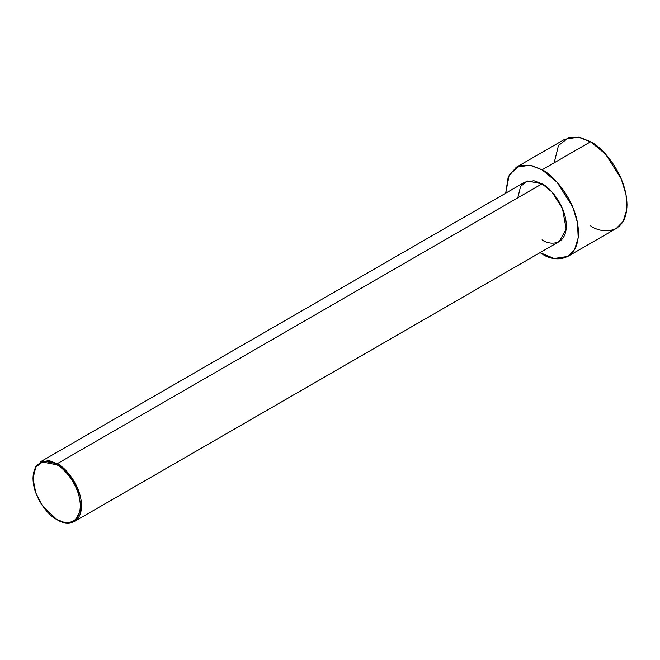 <?xml version="1.0" encoding="UTF-8"?>
<svg xmlns="http://www.w3.org/2000/svg" width="660" height="660" viewBox="0 0 660 660"><rect width="100%" height="100%" fill="white"/><g stroke="black" fill="none" stroke-linecap="round" stroke-linejoin="round"><path stroke-width="0.99" d="M56.661 464.755C63.583 467.651 80 485.331 80.322 505.741C80 525.781 63.583 524.494 56.661 519.404L57.271 519.75C64.366 524.981 81.205 526.292 81.543 505.741C81.205 484.811 64.366 466.678 57.271 463.708L56.661 464.755C49.739 459.665 33.322 458.378 33 478.417C33.322 498.828 49.739 516.508 56.661 519.404C63.583 524.494 80 525.781 80.322 505.741C80 485.331 63.583 467.651 56.661 464.755L57.271 463.708L67.237 471.925L77.707 488.408L81.361 509.025L74.431 521.458L65.356 522.819L56.661 519.404L42.463 505.741L35.78 492.88L33 478.417L35.78 467.164L42.463 462.025L56.661 464.755M74.431 521.458L559.218 241.568L566.148 229.136L562.493 208.519L552.024 192.043L542.058 183.818L57.271 463.708L542.058 183.818C549.153 186.788 565.991 204.922 566.33 225.852C565.991 246.403 549.153 245.091 542.058 239.869M542.058 169.801L556.999 182.135L572.707 206.861L577.492 222.667L578.193 237.79L574.571 249.513L567.798 256.426L554.194 258.481L540.029 252.64L542.058 253.877C552.709 261.715 577.962 263.686 578.457 232.856C577.962 201.457 552.709 174.265 542.058 169.801L590.593 141.776L542.058 169.801L531.547 165.528L519.568 165.8L509.281 174.619L505.709 193.19L508.274 176.674L516.318 167.252L529.922 165.206L542.058 169.801M567.798 256.426L616.341 228.401L623.114 221.488L626.736 209.764L626.035 194.642L621.25 178.835L605.542 154.118L590.593 141.776C601.243 146.239 626.505 173.431 627 204.831C626.505 235.661 601.243 233.689 590.593 225.852M554.194 162.797L558.476 145.489L568.755 137.577L580.404 137.577L590.593 141.776L578.457 137.181L564.853 139.227L516.318 167.252M517.786 197.827L520.641 186.285L527.497 181.013L542.058 183.818L533.965 180.749L524.898 182.119L40.111 462.008L49.178 460.639L57.271 463.708L42.71 460.903L35.855 466.174L33 478.417M57.271 519.75L56.661 519.404"/></g></svg>
